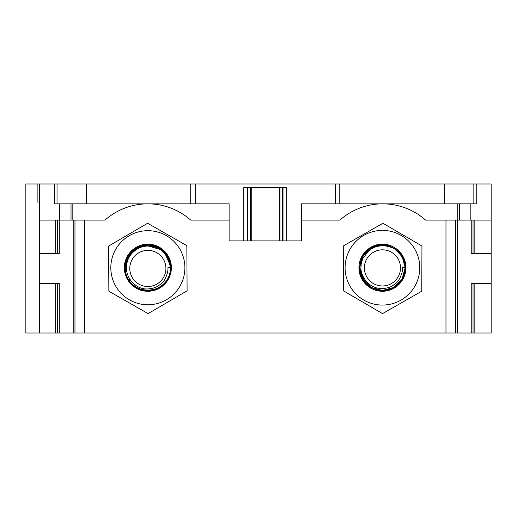<?xml version="1.0" encoding="UTF-8"?>
<svg xmlns="http://www.w3.org/2000/svg" width="517" height="517" viewBox="0 0 517 517"><rect width="100%" height="100%" fill="white"/><g stroke="black" fill="none" stroke-linecap="round" stroke-linejoin="round"><path stroke-width="0.78" d="M148.114 313.612L108.867 291.252L108.602 246.086L147.591 223.273L186.837 245.633L187.102 290.8L148.114 313.612M147.856 244.237C160.49 243.83 171.579 255.262 171.34 267.728C171.579 280.195 160.49 291.627 147.856 291.213C135.215 291.627 124.132 280.195 124.364 267.728C124.132 255.262 135.215 243.83 147.856 244.237A23.491 23.491 0 0 1 171.34 267.728A23.491 23.491 0 0 1 147.856 291.213A23.491 23.491 0 0 1 124.364 267.728A23.491 23.491 0 0 1 147.856 244.237M171.34 267.728L170.578 267.728C170.274 276.298 166.487 282.857 159.217 287.407C145.051 296.48 124.351 284.531 125.127 267.728C125.431 259.159 129.218 252.593 136.488 248.044C150.654 238.97 171.353 250.926 170.578 267.728L167.534 256.361L159.217 248.044L147.856 245L136.488 248.044L128.171 256.361L125.127 267.728L125.65 272.582C124.442 265.816 126.051 259.624 130.478 254.015C136.533 247.643 139.958 246.557 147.856 245.859C139.958 246.557 136.533 247.643 130.478 254.015C126.051 259.624 124.442 265.816 125.65 272.582C124.442 265.816 126.051 259.624 130.478 254.015C136.533 247.643 139.958 246.557 147.856 245.859C139.958 246.557 136.533 247.643 130.478 254.015C126.051 259.624 124.442 265.816 125.65 272.582C124.442 265.816 126.051 259.624 130.478 254.015C136.533 247.643 139.958 246.557 147.856 245.859C139.958 246.557 136.533 247.643 130.478 254.015C126.051 259.624 124.442 265.816 125.65 272.582C124.442 265.816 126.051 259.624 130.478 254.015C136.533 247.643 139.958 246.557 147.856 245.859C139.958 246.557 136.533 247.643 130.478 254.015C126.051 259.624 124.442 265.816 125.65 272.582C124.442 265.816 126.051 259.624 130.478 254.015C136.533 247.643 139.958 246.557 147.856 245.859C139.958 246.557 136.533 247.643 130.478 254.015C126.051 259.624 124.442 265.816 125.65 272.582C129.521 295.898 166.183 295.898 170.054 272.582C166.183 295.898 129.521 295.898 125.65 272.582C129.521 295.898 166.183 295.898 170.054 272.582C166.183 295.898 129.521 295.898 125.65 272.582C129.521 295.898 166.183 295.898 170.054 272.582C166.183 295.898 129.521 295.898 125.65 272.582C129.521 295.898 166.183 295.898 170.054 272.582C167.321 287.433 149.012 295.136 136.488 287.407C129.218 282.857 125.431 276.298 125.127 267.728C124.351 250.926 145.051 238.97 159.217 248.044C174.158 255.779 174.158 279.678 159.217 287.407C145.051 296.48 124.351 284.531 125.127 267.728C124.351 250.926 145.051 238.97 159.217 248.044C174.158 255.779 174.158 279.678 159.217 287.407C145.051 296.48 124.351 284.531 125.127 267.728C125.431 259.159 129.218 252.593 136.488 248.044C150.654 238.97 171.353 250.926 170.578 267.728C171.353 284.531 150.654 296.48 136.488 287.407C121.547 279.678 121.547 255.779 136.488 248.044C150.654 238.97 171.353 250.926 170.578 267.728C170.274 276.298 166.487 282.857 159.217 287.407C145.051 296.48 124.351 284.531 125.127 267.728C124.351 250.926 145.051 238.97 159.217 248.044C174.158 255.779 174.158 279.678 159.217 287.407C145.051 296.48 124.351 284.531 125.127 267.728C125.431 259.159 129.218 252.593 136.488 248.044C150.654 238.97 171.353 250.926 170.578 267.728C171.353 284.531 150.654 296.48 136.488 287.407C121.547 279.678 121.547 255.779 136.488 248.044C150.654 238.97 171.353 250.926 170.578 267.728C170.274 276.298 166.487 282.857 159.217 287.407C145.051 296.48 124.351 284.531 125.127 267.728C124.351 250.926 145.051 238.97 159.217 248.044C174.158 255.779 174.158 279.678 159.217 287.407C145.051 296.48 124.351 284.531 125.127 267.728C125.431 259.159 129.218 252.593 136.488 248.044C150.654 238.97 171.353 250.926 170.578 267.728C171.353 284.531 150.654 296.48 136.488 287.407C121.547 279.678 121.547 255.779 136.488 248.044C150.654 238.97 171.353 250.926 170.578 267.728C170.274 276.298 166.487 282.857 159.217 287.407C145.051 296.48 124.351 284.531 125.127 267.728C124.351 250.926 145.051 238.97 159.217 248.044C174.158 255.779 174.158 279.678 159.217 287.407C145.051 296.48 124.351 284.531 125.127 267.728C125.431 259.159 129.218 252.593 136.488 248.044C150.654 238.97 171.353 250.926 170.578 267.728L170.054 272.582C166.183 295.898 129.521 295.898 125.65 272.582C124.442 265.816 126.051 259.624 130.478 254.015C136.533 247.643 139.958 246.557 147.856 245.859L160.141 249.491A22.586 22.586 0 0 1 170.429 267.728L167.896 267.728C168.51 271.561 165.498 280.182 162.441 282.431C158.506 286.528 153.639 288.693 147.856 288.919C136.727 289.843 126.406 279.167 126.439 268.006C126.478 261.861 128.591 256.678 132.779 252.477C137.438 248.166 142.459 246.027 147.856 246.073C152.638 246.137 156.735 247.275 160.141 249.491M165.214 253.996L170.222 265.324M147.856 286.508A18.069 18.069 0 0 0 165.918 268.439A18.069 18.069 0 0 0 147.856 250.377A18.069 18.069 0 0 0 129.786 268.439A18.069 18.069 0 0 0 147.856 286.508M382.438 245.31C387.388 245.355 391.873 246.829 395.88 249.75C397.424 249.685 400.145 253.537 404.042 261.311C405.464 265.744 405.36 270.462 403.719 275.458C400.488 281.965 397.586 285.701 395.007 286.664C386.626 291.659 378.244 291.659 369.868 286.664C367.206 285.487 361.816 278.863 360.969 274.908L359.968 270.178C359.787 266.287 360.032 263.476 360.704 261.751C361.454 257.046 367.891 249.711 369.875 249.129C372.505 247.029 376.693 245.756 382.438 245.31C376.693 245.756 372.505 247.029 369.875 249.129C367.891 249.711 361.454 257.046 360.704 261.751C360.032 263.476 359.787 266.287 359.968 270.178L360.969 274.908C361.816 278.863 367.206 285.487 369.868 286.664C367.206 285.487 361.816 278.863 360.969 274.908L359.968 270.178C359.787 266.287 360.032 263.476 360.704 261.751C361.454 257.046 367.891 249.711 369.875 249.129C372.505 247.029 376.693 245.756 382.438 245.31C376.693 245.756 372.505 247.029 369.875 249.129C367.891 249.711 361.454 257.046 360.704 261.751C360.032 263.476 359.787 266.287 359.968 270.178L360.969 274.908C361.816 278.863 367.206 285.487 369.868 286.664C367.206 285.487 361.816 278.863 360.969 274.908L359.968 270.178C359.787 266.287 360.032 263.476 360.704 261.751C361.454 257.046 367.891 249.711 369.875 249.129C372.505 247.029 376.693 245.756 382.438 245.31C376.693 245.756 372.505 247.029 369.875 249.129C367.891 249.711 361.454 257.046 360.704 261.751C360.032 263.476 359.787 266.287 359.968 270.178L360.969 274.908C361.816 278.863 367.206 285.487 369.868 286.664C367.206 285.487 361.816 278.863 360.969 274.908L359.968 270.178C359.787 266.287 360.032 263.476 360.704 261.751C361.454 257.046 367.891 249.711 369.875 249.129C372.505 247.029 376.693 245.756 382.438 245.31C376.693 245.756 372.505 247.029 369.875 249.129C367.891 249.711 361.454 257.046 360.704 261.751C360.032 263.476 359.787 266.287 359.968 270.178L360.969 274.908C361.816 278.863 367.206 285.487 369.868 286.664C367.206 285.487 361.816 278.863 360.969 274.908L359.968 270.178C359.787 266.287 360.032 263.476 360.704 261.751C361.454 257.046 367.891 249.711 369.875 249.129C372.505 247.029 376.693 245.756 382.438 245.31C376.693 245.756 372.505 247.029 369.875 249.129C367.891 249.711 361.454 257.046 360.704 261.751C360.032 263.476 359.787 266.287 359.968 270.178L360.969 274.908C361.816 278.863 367.206 285.487 369.868 286.664C367.206 285.487 361.816 278.863 360.969 274.908L359.968 270.178C359.787 266.287 360.032 263.476 360.704 261.751C361.454 257.046 367.891 249.711 369.875 249.129C372.505 247.029 376.693 245.756 382.438 245.31M382.438 285.966A18.069 18.069 0 0 0 400.507 267.896A18.069 18.069 0 0 0 382.438 249.827A18.069 18.069 0 0 0 364.369 267.896A18.069 18.069 0 0 0 382.438 285.966M402.491 267.728C403.544 270.998 398.988 281.209 397.03 282.082C395.35 283.872 393.301 285.365 390.891 286.567C389.211 287.562 386.393 288.228 382.438 288.576C379.013 288.467 376.602 288.085 375.193 287.433C372.673 286.664 368.569 284.02 367.613 282.818C362.604 277.325 360.407 271.832 361.034 266.339C360.963 264.258 361.667 261.486 363.16 258.028L368.627 250.945C371.335 248.89 373.487 247.624 375.09 247.139C376.208 246.512 378.657 246.04 382.438 245.717C387.821 246.002 391.737 247.036 394.187 248.813C396.41 249.879 398.814 252.141 401.386 255.611A22.586 22.586 0 0 1 405.024 267.728L402.491 267.728L405.024 267.728C404.856 275.716 401.515 282.03 395.007 286.664C386.626 291.659 378.244 291.659 369.868 286.664L363.651 280.434A22.586 22.586 0 0 0 364.543 281.681L359.709 267.728L362.753 256.361L371.07 248.044L382.438 245L393.799 248.044L402.116 256.361L405.166 267.728L402.116 279.09L393.799 287.407L395.007 286.664C386.626 291.659 378.244 291.659 369.868 286.664C378.244 291.659 386.626 291.659 395.007 286.664C386.626 291.659 378.244 291.659 369.868 286.664L371.07 287.407L362.753 279.09L359.709 267.728L362.753 256.361L371.07 248.044L382.438 245L393.799 248.044L402.116 256.361L405.166 267.728L402.116 279.09L394.749 286.832M361.37 259.198L361.37 263.496M361.37 271.347L361.37 276.259M382.942 223.273L343.721 245.685L343.521 290.858L382.541 313.612L421.762 291.2L421.956 246.027L382.942 223.273M382.438 244.237C395.072 243.83 406.162 255.262 405.923 267.728C406.162 280.195 395.072 291.627 382.438 291.213A23.491 23.491 0 0 1 358.947 267.728A23.491 23.491 0 0 1 382.438 244.237A23.491 23.491 0 0 1 405.923 267.728A23.491 23.491 0 0 1 382.438 291.213C369.797 291.627 358.714 280.195 358.947 267.728C358.714 255.262 369.797 243.83 382.438 244.237M57.471 333.026L57.471 283.348L59.274 283.348L59.274 333.026L25.85 333.026L25.85 183.974L335.268 183.974L335.268 203.847L335.268 183.974L491.15 183.974L491.15 220.106L459.529 220.106L459.529 203.847M54.434 183.974L54.434 203.847L190.721 203.847L190.721 183.974M229.115 220.106L190.708 220.106A64.593 64.593 0 0 0 105.003 220.106L71.023 220.106L71.023 203.847L71.023 220.106L59.726 220.106L59.726 203.847M459.529 220.106L425.594 220.106A64.593 64.593 0 0 0 339.889 220.106L301.392 220.106M247.494 187.587L247.494 240.89L247.953 240.89L247.953 187.587L250.545 187.587L250.545 240.89L247.953 240.89M59.274 333.026L84.614 333.026L84.614 220.106M474.845 333.026L491.15 333.026L491.15 283.348L474.845 283.348L474.845 333.026L473.042 333.026L473.042 283.348L473.042 333.026L471.233 333.026L471.233 283.348L474.845 283.348M445.977 220.106L445.977 333.026L471.233 333.026M282.553 240.89L279.962 240.89L279.962 187.587L282.553 187.587L282.553 240.89L301.392 240.89L301.392 203.847L476.235 203.847L476.235 183.974M247.494 240.89L229.115 240.89L229.115 203.847L195.239 203.847L195.239 183.974L195.239 203.847L190.721 203.847M251.243 187.587L251.243 240.89L250.545 240.89M251.243 240.89L279.962 240.89M59.274 220.106L59.274 253.537L57.471 253.537L57.471 220.106M57.471 253.537L55.662 253.537L55.662 220.106M55.662 333.026L55.662 283.348L57.471 283.348M283.012 187.587L283.012 240.89M474.845 220.106L474.845 253.537L473.042 253.537L473.042 220.106L473.042 253.537L471.233 253.537L471.233 220.106M55.662 283.348L39.402 283.348L39.402 253.537L55.662 253.537M39.402 253.537L39.402 220.106L59.726 220.106M39.402 333.026L39.402 283.348M243.798 240.89L243.798 187.587L286.715 187.587L286.715 240.89M474.845 253.537L491.15 253.537L491.15 283.348M39.402 183.974L39.402 220.106M395.007 286.664L393.799 287.407L395.007 286.664C386.626 291.659 378.244 291.659 369.868 286.664L370.12 286.832M405.923 267.728L405.166 267.728L402.116 256.361L393.799 248.044L382.438 245L371.07 248.044L362.753 256.361L359.709 267.728L362.753 279.09L371.07 287.407L362.753 279.09L359.709 267.728L362.753 256.361L371.07 248.044L382.438 245L393.799 248.044L402.116 256.361L405.166 267.728L402.116 279.09L393.799 287.407L402.116 279.09L405.166 267.728L402.116 256.361L393.799 248.044L382.438 245L371.07 248.044L362.753 256.361L359.709 267.728L362.753 279.09L371.07 287.407L362.753 279.09L359.709 267.728L362.753 256.361L371.07 248.044L382.438 245L393.799 248.044L402.116 256.361L405.166 267.728L402.116 279.09L393.799 287.407L402.116 279.09L405.166 267.728L402.116 256.361L393.799 248.044L382.438 245L371.07 248.044L362.753 256.361L359.709 267.728L362.753 279.09L371.07 287.407L362.753 279.09L359.709 267.728L362.753 256.361L371.07 248.044L382.438 245L393.799 248.044L402.116 256.361L405.166 267.728L402.116 279.09L393.799 287.407L402.116 279.09L405.166 267.728L402.116 256.361L393.799 248.044L382.438 245L371.07 248.044L362.753 256.361L359.709 267.728L362.753 279.09L371.07 287.407L362.753 279.09L359.709 267.728L362.753 256.361L371.07 248.044L382.438 245L393.799 248.044L402.116 256.361L405.166 267.728L402.116 279.09L393.799 287.407L402.116 279.09L405.166 267.728L402.116 256.361L393.799 248.044L382.438 245L371.07 248.044L362.753 256.361L359.709 267.728L362.753 279.09L371.07 287.407L362.753 279.09L359.709 267.728L362.753 256.361L371.07 248.044L382.438 245L393.799 248.044L402.116 256.361L405.166 267.728L402.116 279.09L393.799 287.407M405.024 267.728L405.166 267.728C404.856 276.298 401.069 282.857 393.799 287.407C379.633 296.48 358.934 284.531 359.709 267.728C360.019 259.159 363.806 252.593 371.07 248.044C385.236 238.97 405.935 250.926 405.166 267.728L402.116 279.09L393.799 287.407L382.438 290.457L371.07 287.407L362.753 279.09L359.709 267.728M445.977 333.026L84.614 333.026M491.15 253.537L491.15 183.974M39.402 202.044L37.14 202.044L37.14 183.974M363.651 280.434L364.104 281.158M170.429 267.728L167.896 267.728M147.856 230.692A37.037 37.037 0 0 1 184.886 267.728A37.037 37.037 0 0 1 147.856 304.765A37.037 37.037 0 0 1 110.819 267.728A37.037 37.037 0 0 1 147.856 230.692M362.217 257.356L362.217 260.303M362.217 274.488L362.217 278.101M382.438 305.062A37.34 37.34 0 0 0 419.772 267.728A37.34 37.34 0 0 0 382.438 230.388A37.34 37.34 0 0 0 345.097 267.728A37.34 37.34 0 0 0 382.438 305.062M54.492 183.974L54.492 203.847M279.264 240.89L279.264 187.587M72.826 203.847L72.826 220.106M457.726 220.106L457.726 203.847M339.785 183.974L339.785 203.847M470.825 203.847L470.825 220.106M57.032 183.974L57.032 203.847M86.274 183.974L86.274 203.847M444.588 183.974L444.588 203.847M473.85 183.974L473.85 203.847M476.183 183.974L476.183 203.847M73.207 220.106L73.207 333.026M376.046 289.539L376.046 287.71M376.046 246.803L376.046 245.918M361.68 276.976L361.68 272.724M361.68 262.093L361.68 258.474M457.299 333.026L457.299 220.106M455.542 333.026L455.542 220.106M74.965 220.106L74.965 333.026M170.578 267.728L170.242 271.638M129.405 254.454L129.405 256.846M129.405 278.605L129.405 281.002M376.214 245.872L376.214 246.751M376.214 287.762L376.214 289.585"/></g></svg>
